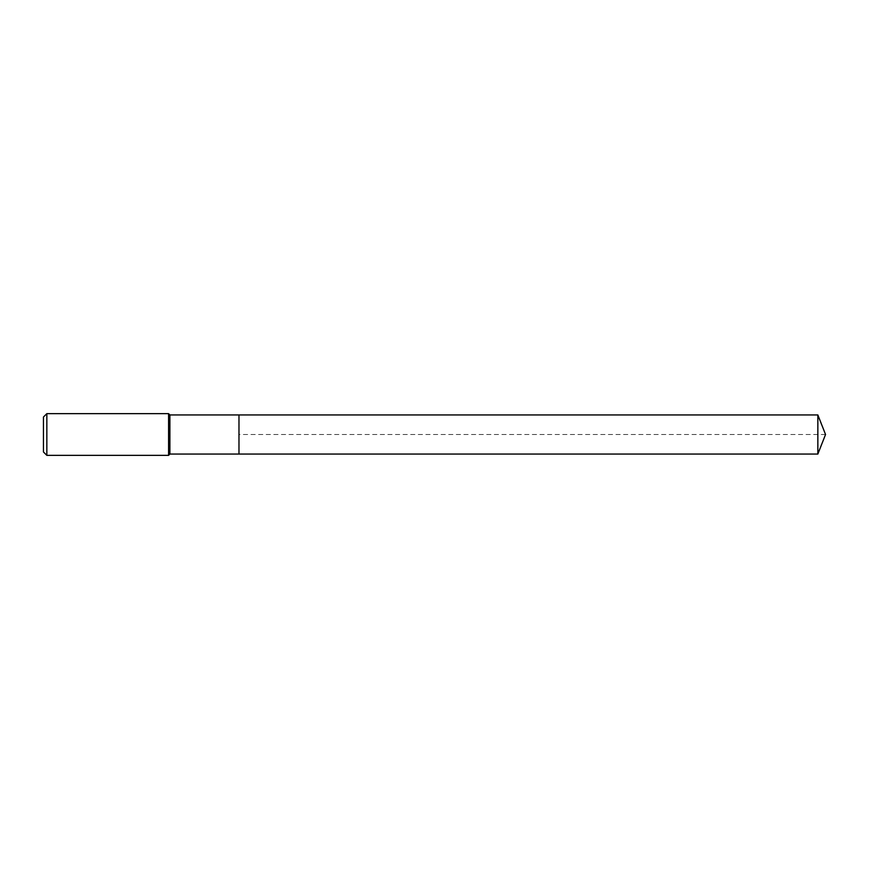 <?xml version="1.0" encoding="UTF-8"?>
<svg xmlns="http://www.w3.org/2000/svg" width="869" height="869" viewBox="0 0 869 869"><rect width="100%" height="100%" fill="white"/><g stroke="black" fill="none" stroke-linecap="round" stroke-linejoin="round"><path stroke-width="0.65" stroke-dasharray="4.34 3.26" d="M238.975 454.052L238.975 414.947M169.889 454.052L169.889 414.947M168.586 455.356L168.586 413.644M46.839 455.356L46.839 413.644M43.45 451.967L43.45 417.033M817.848 454.052L817.848 414.947M825.55 434.5L238.975 434.5"/><path stroke-width="1.3" d="M817.848 454.052L817.848 414.947L825.55 434.5L817.848 454.052L238.975 454.052L817.848 454.052L825.55 434.5L817.848 454.052L238.975 454.052L238.975 414.947L169.889 414.947L168.586 413.644L46.839 413.644L43.45 417.033L43.45 451.967L46.839 455.356L46.839 413.644M825.55 434.5L817.848 414.947L238.975 414.947L238.975 454.052L169.889 454.052L169.889 414.947M169.889 454.052L168.586 455.356L168.586 413.644M168.586 455.356L46.839 455.356M817.848 414.947L238.975 414.947"/></g></svg>
